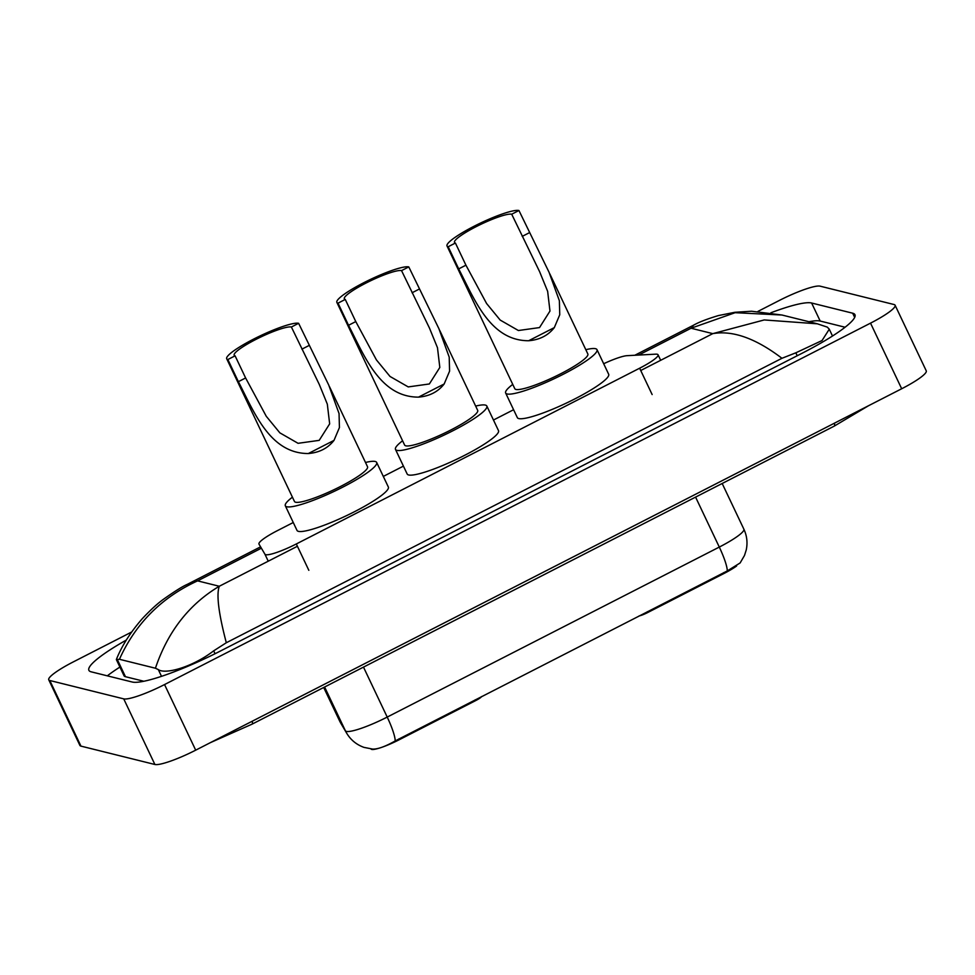 <?xml version="1.0" encoding="UTF-8"?>
<svg xmlns="http://www.w3.org/2000/svg" width="975" height="975" viewBox="0 0 975 975"><rect width="100%" height="100%" fill="white"/><g stroke="black" fill="none" stroke-linecap="round" stroke-linejoin="round"><path stroke-width="1.46" d="M293.268 522.515L277.387 530.644A27.58 4.314 -25.4 0 0 258.972 544.074A27.58 4.314 -25.4 0 0 258.997 544.135L264.944 554.239A27.58 4.314 -25.4 0 0 265.712 554.702A27.58 4.314 -25.4 0 0 296.315 543.965L639.637 368.209A27.58 4.314 -25.4 0 0 658.052 354.766A27.58 4.314 -25.4 0 0 655.773 354.157L627.144 355.668A27.58 4.314 -25.4 0 0 603.671 363.736M379.214 748.142A24.814 3.888 154.6 0 1 371.682 749.409A24.814 3.888 154.6 0 1 371 748.983L370.987 748.971M736.6 566A24.814 3.888 154.6 0 1 724.084 573.434L647.741 612.519A9.189 1.438 -25.4 0 1 639.027 615.981M475.178 699.855L475.556 700.659L399.226 739.745A24.814 3.888 154.6 0 1 383.224 746.801M475.556 700.659A9.189 1.438 -25.4 0 0 481.65 696.54M513.581 409.732L493.472 420.018M403.418 466.123L383.309 476.422M757.928 311.415L779.305 300.471A36.77 5.752 154.6 0 1 820.109 286.163L894.051 304.529A36.77 5.752 154.6 0 1 895.099 305.224L926.25 370.829A36.77 5.752 154.6 0 1 901.68 388.757L195.695 750.165A36.77 5.752 154.6 0 1 154.891 764.485L80.949 746.119A36.77 5.752 154.6 0 1 79.901 745.424L48.75 679.807A36.77 5.752 154.6 0 1 73.32 661.891L131.588 632.056M895.099 305.224A36.77 5.752 154.6 0 1 870.529 323.139L164.543 684.56A36.77 5.752 154.6 0 1 123.727 698.868L49.798 680.501A36.77 5.752 154.6 0 1 48.75 679.807M126.299 640.075A79.048 12.37 -25.4 0 0 88.896 670.337A79.048 12.37 -25.4 0 0 91.162 671.824L132.234 682.025A79.048 12.37 -25.4 0 0 219.972 651.251L802.132 353.23A79.048 12.37 -25.4 0 0 854.953 314.693A79.048 12.37 -25.4 0 0 852.686 313.207L811.614 303.006A79.048 12.37 -25.4 0 0 770.884 312.78M119.913 667.058A79.048 12.37 -25.4 0 0 107.323 675.846M845.081 327.234L820.182 321.043A79.048 12.37 -25.4 0 0 808.982 321.726M260.337 546.963L187.078 584.476L197.584 580.868C161.606 597.395 135.549 623.537 119.425 659.283L116.366 659.6L124.032 675.76A49.64 7.763 -25.4 0 0 125.458 676.699L143.837 681.257M116.366 659.6L116.378 659.466C121.765 645.938 130.431 632.312 142.374 618.601C150.491 609.96 157.548 603.501 163.544 599.223C174.464 591.472 182.301 586.548 187.066 584.464M832.504 336.009L829.274 329.197L827.312 327.125L817.355 323.81L764.205 319.946L712.774 333.633L640.721 370.512M829.274 329.197L822.047 340.531L795.832 352.816L781.95 358.288C755.808 338.386 732.749 330.159 712.774 333.633L691.068 328.234L693.627 325.15C698.892 322.152 707.155 318.959 718.429 315.571L734.858 312.293L751.53 311.232L782.011 315.023L735.126 312.695L691.068 328.234L638.674 355.058M119.425 659.283L155.427 668.228C167.749 631.678 189.04 604.354 219.29 586.255C216.267 594.567 218.607 613.397 226.31 642.744L781.95 358.288M226.31 642.744L213.683 650.837C192.855 666.9 165.384 674.761 158.316 669.593L155.427 668.228M372.072 749.044C377.252 749.47 384.967 746.765 395.228 740.915L727.313 570.911L740.135 562.941L744.51 555.433L746.241 549.937C747.752 542.758 746.96 535.823 743.864 529.157L722.182 483.49M227.858 359.531L235.097 355.826A32.175 5.033 154.6 0 1 234.183 355.217A32.175 5.033 154.6 0 1 258.351 338.191A32.175 5.033 154.6 0 1 291.379 327.015L298.618 323.31L328.721 385.028L339.044 413.534L339.434 427.538L333.998 440.395C327.856 448.244 319.3 452.619 308.344 453.533C269.831 453.582 254.158 412.096 238.375 381.676L227.858 359.531A40.45 6.325 154.6 0 1 226.7 358.763A40.45 6.325 154.6 0 1 257.095 337.362A40.45 6.325 154.6 0 1 298.618 323.31M235.097 355.826L245.615 377.971L266.272 416.301L279.862 432.851L298.07 443.308L319.203 440.359L329.66 423.857L327.32 404.15L319.312 384.503L291.379 327.015M226.7 358.763L294.462 501.467A40.45 6.325 -25.4 0 0 295.62 502.235A40.45 6.325 -25.4 0 0 337.143 488.17A40.45 6.325 -25.4 0 0 367.538 466.769L329.452 386.575M365.503 462.479A50.554 7.91 154.6 0 1 375.229 461.48A50.554 7.91 154.6 0 1 376.667 462.43A50.554 7.91 154.6 0 1 338.678 489.194A50.554 7.91 154.6 0 1 286.772 506.756A50.554 7.91 154.6 0 1 285.334 505.806A50.554 7.91 154.6 0 1 292.427 497.177M376.667 462.43L388.355 487.037A50.554 7.91 154.6 0 1 350.354 513.788A50.554 7.91 154.6 0 1 298.46 531.363A50.554 7.91 154.6 0 1 297.009 530.412L285.334 505.806M448.183 246.736L455.41 243.031A32.175 5.033 154.6 0 1 454.496 242.434A32.175 5.033 154.6 0 1 478.676 225.396A32.175 5.033 154.6 0 1 511.704 214.22L518.944 210.515L549.047 272.244L559.37 300.751L559.747 314.754L554.324 327.6C548.169 335.449 539.626 339.836 528.657 340.738C490.145 340.787 474.484 299.313 458.701 268.893L448.183 246.736A40.45 6.325 154.6 0 1 447.025 245.98A40.45 6.325 154.6 0 1 477.421 224.567A40.45 6.325 154.6 0 1 518.944 210.515M455.41 243.031L465.928 265.188L486.586 303.505L500.187 320.068L518.395 330.525L539.528 327.576L549.973 311.062L547.645 291.354L539.626 271.708L511.704 214.22M447.025 245.98L514.788 388.684A40.45 6.325 -25.4 0 0 515.933 389.439A40.45 6.325 -25.4 0 0 557.456 375.387A40.45 6.325 -25.4 0 0 587.852 353.986L549.778 273.78M585.817 349.696A50.554 7.91 154.6 0 1 595.542 348.697A50.554 7.91 154.6 0 1 596.992 349.647A50.554 7.91 154.6 0 1 558.992 376.399A50.554 7.91 154.6 0 1 507.097 393.973A50.554 7.91 154.6 0 1 505.647 393.01A50.554 7.91 154.6 0 1 512.753 384.394M596.992 349.647L608.668 374.254A50.554 7.91 154.6 0 1 570.68 401.005A50.554 7.91 154.6 0 1 518.773 418.58A50.554 7.91 154.6 0 1 517.335 417.617L505.647 393.01M338.02 303.14L345.26 299.435A32.175 5.033 154.6 0 1 344.333 298.825A32.175 5.033 154.6 0 1 368.513 281.799A32.175 5.033 154.6 0 1 401.542 270.611L408.781 266.906L438.884 328.636L449.207 357.143L449.585 371.146L444.161 383.992C438.019 391.852 429.463 396.228 418.507 397.13C379.982 397.178 364.321 355.704 348.538 325.284L338.02 303.14A40.45 6.325 154.6 0 1 336.862 302.372A40.45 6.325 154.6 0 1 367.258 280.971A40.45 6.325 154.6 0 1 408.781 266.906M345.26 299.435L355.778 321.579L376.423 359.909L390.024 376.46L408.232 386.917L429.366 383.967L439.822 367.453L437.482 347.746L429.475 328.1L401.542 270.611M336.862 302.372L404.625 445.075A40.45 6.325 -25.4 0 0 405.783 445.831A40.45 6.325 -25.4 0 0 447.293 431.779A40.45 6.325 -25.4 0 0 477.689 410.378L439.615 330.184M475.654 406.087A50.554 7.91 154.6 0 1 485.379 405.088A50.554 7.91 154.6 0 1 486.83 406.039A50.554 7.91 154.6 0 1 448.829 432.803A50.554 7.91 154.6 0 1 396.935 450.365A50.554 7.91 154.6 0 1 395.484 449.414A50.554 7.91 154.6 0 1 402.59 440.785M486.83 406.039L498.505 430.645A50.554 7.91 154.6 0 1 460.517 457.397A50.554 7.91 154.6 0 1 408.622 474.971A50.554 7.91 154.6 0 1 407.172 474.008L395.484 449.414M268.247 561.198L264.944 554.239M647.363 611.715L647.741 612.519M724.084 573.434L723.694 572.63M399.226 739.745L398.848 738.928M308.831 570.314L296.315 543.965M652.141 394.558L639.637 368.209M834.393 423.199A14.71 2.718 62.9 0 1 834.186 426.148L252.038 724.169A14.71 2.718 62.9 0 0 252.245 721.22M261.02 548.389L197.584 580.868L219.29 586.255L297.412 546.268M870.529 323.139L901.68 388.757M49.798 680.501L80.949 746.119M123.727 698.868L154.891 764.485M164.543 684.56L195.695 750.165M854.673 317.387L852.686 313.207M820.182 321.043L811.614 303.006M125.458 676.699L117.244 659.392M797.221 355.741L795.832 352.816M215.048 653.737L213.683 650.837M161.509 676.333L158.316 669.593M339.519 720.781A36.77 5.752 -25.4 0 0 339.544 720.854A36.77 5.752 -25.4 0 0 339.592 720.927L345.394 730.775A36.77 5.752 -25.4 0 0 346.405 731.396A36.77 5.752 -25.4 0 0 387.209 717.076A32.175 5.96 62.9 0 1 395.228 740.915M372.889 749.129L364.004 747.386C356.57 744.729 350.793 740.025 346.698 733.237A32.175 31.773 149.5 0 1 345.394 730.775L324.614 687.022M727.313 570.911A32.175 5.96 -117.1 0 0 719.294 547.072A36.77 5.752 -25.4 0 0 743.864 529.157M339.592 720.927A32.175 31.773 149.5 0 0 340.897 723.389L323.7 687.485L339.592 720.927M363.492 667.119L387.209 717.076L719.294 547.072L695.577 497.104M308.344 453.533L333.998 440.395M301.897 349.16L309.136 345.455M238.375 381.676L245.615 377.971M528.657 340.738L554.324 327.6M522.222 236.377L529.462 232.672M458.701 268.893L465.928 265.188M418.507 397.13L444.161 383.992M412.059 292.768L419.299 289.063M348.538 325.284L355.778 321.579M660.684 360.299L658.052 354.766M210.466 742.609L252.038 724.169M868.554 405.71L834.186 426.148M634.798 355.266L693.627 325.15M782.035 315.035L817.355 323.81M346.698 733.237L340.897 723.389"/></g></svg>
